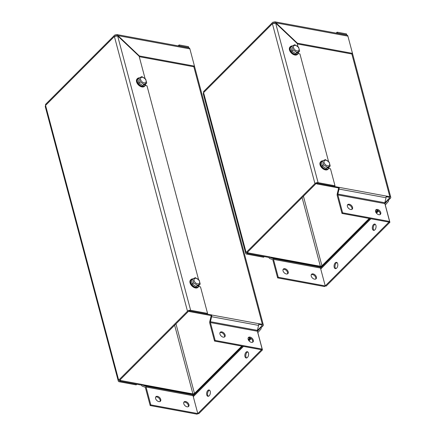 <?xml version="1.0" encoding="UTF-8"?>
<svg xmlns="http://www.w3.org/2000/svg" width="436" height="436" viewBox="0 0 436 436"><rect width="100%" height="100%" fill="white"/><g stroke="black" fill="none" stroke-linecap="round" stroke-linejoin="round"><path stroke-width="0.65" d="M292.038 46.036L290.839 47.241L291.869 51.11L295.668 53.65L298.442 52.32L299.641 51.121L296.867 52.451L293.068 49.906L292.038 46.036L294.812 44.712L298.616 47.252L299.641 51.121M295.521 45.382A3.374 2.131 45 0 0 294.267 49.11A3.374 2.131 45 0 0 298.987 49.982A3.374 2.131 45 0 0 295.521 45.382M291.869 51.11L293.068 49.906M295.668 53.65L296.867 52.451M292.185 45.949A5.237 3.308 45 0 0 290.387 46.63A5.237 3.308 45 0 0 290.616 51.241A5.237 3.308 45 0 0 295.385 54.663A5.237 3.308 45 0 0 297.799 54.026A5.237 3.308 45 0 0 298.475 52.293M298.388 52.353A5.003 3.161 -135 0 1 295.455 54.342A5.003 3.161 -135 0 1 290.409 50.124A5.003 3.161 -135 0 1 292.033 46.042M297.799 54.026L297.417 54.413A5.237 3.308 -135 0 1 291.373 53.05A5.237 3.308 -135 0 1 290.005 47.012L290.387 46.63M328.706 168.454L330.488 168.781L335.006 185.774L318.095 182.651A2.327 1.221 165.1 0 0 314.945 183.583L246.122 252.504A2.327 1.221 165.1 0 0 245.751 253.452A2.327 1.221 165.1 0 0 246.727 254.128L263.638 257.245L264.276 256.608L247.359 253.49A1.161 0.61 -14.9 0 1 246.874 253.153A1.161 0.61 -14.9 0 1 247.059 252.678L315.882 183.752A1.161 0.61 165.1 0 1 317.457 183.289L339.083 187.355A2.327 1.33 100.5 0 1 339.066 189.082L386.045 197.753L384.852 202.729A1.161 0.665 100.5 0 0 384.846 203.596L389.599 221.466L325.24 285.923L326.177 286.098L389.904 222.278L385.402 205.372A1.161 0.736 -135 0 1 385.5 204.746L388.329 201.508A2.327 1.472 -135 0 0 388.52 200.255L387.582 200.08A1.161 0.736 -135 0 1 387.484 200.707L384.874 203.699M328.951 167.228A5.003 3.161 -135 0 1 326.024 169.217A5.003 3.161 -135 0 1 320.972 164.993A5.003 3.161 -135 0 1 322.602 160.917L321.403 162.116L322.433 165.985L326.237 168.525L329.011 167.195L330.21 165.996L327.436 167.32L323.632 164.781L322.602 160.911L325.376 159.587L329.18 162.127L330.21 165.996M326.09 160.257A3.374 2.131 45 0 0 324.836 163.985A3.374 2.131 45 0 0 329.556 164.857A3.374 2.131 45 0 0 326.09 160.257M322.433 165.985L323.632 164.781M326.237 168.525L327.436 167.32M322.754 160.824A5.237 3.308 45 0 0 320.956 161.505A5.237 3.308 45 0 0 321.185 166.116A5.237 3.308 45 0 0 325.954 169.533A5.237 3.308 45 0 0 328.363 168.901A5.237 3.308 45 0 0 329.038 167.168M328.363 168.901L327.981 169.288A5.237 3.308 -135 0 1 321.937 167.925A5.237 3.308 -135 0 1 320.574 161.887L320.956 161.505M328.548 161.5L299.919 53.906L298.142 53.579M314.945 183.583L272.407 23.713L275.65 23.124L297.145 43.475L297.984 46.625M339.061 187.273L338.423 187.911L316.819 183.927L317.457 183.289L334.374 186.412L335.006 185.774M245.751 253.452L203.258 93.74L203.585 92.639L246.122 252.504M272.636 22.416L203.814 91.342A2.327 1.472 45 0 0 203.585 92.639L272.407 23.713A2.327 1.472 -135 0 1 272.636 22.416A2.327 1.472 -135 0 1 273.775 22.149L274.854 21.805L347.051 35.12A2.327 1.33 100.5 0 1 347.906 36.133L352.49 53.361L297.39 43.197L274.854 21.805M273.879 23.086A1.161 0.736 45 0 0 273.557 23.168M352.49 53.361L351.852 53.999L297.265 43.932M275.623 23.113L275.89 22.846L347.906 36.133M274.031 23.103L273.775 22.149M274.124 23.048L274.822 23.004M375.211 224.262A3.199 1.826 -79.5 0 0 373.325 227.052A3.199 1.826 -79.5 0 0 374.088 230.333M374.884 229.843A3.199 1.826 100.5 0 1 373.603 230.361A3.199 1.826 100.5 0 1 372.388 226.884A3.199 1.826 100.5 0 1 374.764 224.066A3.199 1.826 100.5 0 1 376.066 226.453A3.199 1.826 100.5 0 1 374.884 229.843M336.974 262.554A3.199 1.826 -79.5 0 0 335.088 265.344A3.199 1.826 -79.5 0 0 335.856 268.625M336.647 268.135A3.199 1.826 100.5 0 1 335.366 268.652A3.199 1.826 100.5 0 1 334.15 265.17A3.199 1.826 100.5 0 1 336.527 262.358A3.199 1.826 100.5 0 1 337.835 264.745A3.199 1.826 100.5 0 1 336.647 268.135M303.429 196.227L321.921 265.731L323.855 263.9A1.161 0.736 -135 0 1 323.757 264.527L320.929 267.764A2.327 1.472 45 0 0 320.738 269.017L325.24 285.923L324.602 286.561L277.623 277.896L272.871 260.025A1.161 0.665 -79.5 0 0 272.5 259.534L269.715 258.537A2.327 1.33 -79.5 0 1 268.985 257.556L269.622 256.918A1.161 0.665 -79.5 0 0 269.988 257.409L272.773 258.406A2.327 1.33 100.5 0 1 273.503 259.387L278.261 277.258L277.623 277.896M338.423 187.911L338.445 187.992A1.161 0.665 100.5 0 1 338.44 188.859L337.246 193.84A2.327 1.33 -79.5 0 0 337.23 195.568L341.988 213.438L389.904 222.278M352.479 53.372L390.781 197.312A2.327 1.221 165.1 0 1 390.411 198.26L388.498 200.173M390.781 197.312A2.327 1.221 165.1 0 0 389.806 196.636L386.056 196.026A2.327 1.33 100.5 0 1 386.045 197.753M387.56 199.999L389.468 198.086A1.161 0.61 165.1 0 0 389.653 197.612A1.161 0.61 165.1 0 0 389.168 197.274L386.154 196.718M321.921 265.731A1.161 0.61 -14.9 0 1 320.346 266.2L316.596 265.584A1.161 0.665 -79.5 0 0 316.967 266.074L319.752 267.072A2.327 1.33 100.5 0 1 320.482 268.053L325.24 285.923L278.261 277.258M318.438 266.603L319.708 266.837A2.327 1.221 -14.9 0 0 322.084 266.445M314.509 279.165A3.199 2.022 -135 0 1 311.653 277.045A3.199 2.022 -135 0 1 311.544 274.271A3.199 2.022 -135 0 1 313.103 273.901A3.199 2.022 -135 0 1 315.958 276.021A3.199 2.022 -135 0 1 316.067 278.795A3.199 2.022 -135 0 1 314.509 279.165M315.697 279.056A3.199 2.022 45 0 0 315.13 276.37A3.199 2.022 45 0 0 312.47 274.538A3.199 2.022 45 0 0 311.282 274.647M286.321 273.966A3.199 2.022 -135 0 1 283.465 271.846A3.199 2.022 -135 0 1 283.356 269.072A3.199 2.022 -135 0 1 284.921 268.701A3.199 2.022 -135 0 1 287.771 270.821A3.199 2.022 -135 0 1 287.885 273.595A3.199 2.022 -135 0 1 286.321 273.966M287.509 273.857A3.199 2.022 45 0 0 286.942 271.17A3.199 2.022 45 0 0 284.283 269.339A3.199 2.022 45 0 0 283.095 269.448M269.601 256.837L247.997 252.853L247.359 253.49L268.963 257.474M247.359 253.49L247.13 252.613L247.359 253.49M247.997 252.853L247.762 251.97M380.056 214.599A3.199 2.022 45 0 0 379.489 211.912A3.199 2.022 45 0 0 376.829 210.081A3.199 2.022 45 0 0 375.641 210.19M377.467 209.444A3.199 2.022 -135 0 1 380.323 211.564A3.199 2.022 -135 0 1 380.432 214.338A3.199 2.022 -135 0 1 376.742 213.509A3.199 2.022 -135 0 1 375.903 209.814A3.199 2.022 -135 0 1 377.467 209.444M351.868 209.4A3.199 2.022 45 0 0 351.307 206.713A3.199 2.022 45 0 0 348.642 204.882A3.199 2.022 45 0 0 347.454 204.991M349.28 204.244A3.199 2.022 -135 0 1 352.135 206.364A3.199 2.022 -135 0 1 352.244 209.138A3.199 2.022 -135 0 1 348.555 208.31A3.199 2.022 -135 0 1 347.715 204.615A3.199 2.022 -135 0 1 349.28 204.244M341.988 213.438L342.625 212.801L389.599 221.466M342.625 212.801L337.867 194.93A1.161 0.665 100.5 0 1 337.873 194.064L339.066 189.082M316.819 183.927L316.667 183.338M346.582 35.033L346.506 33.899L337.11 32.166L336.161 33.109M346.756 34.853L337.36 33.12L337.11 32.166M247.762 351.901A3.199 1.826 -79.5 0 0 245.877 354.691A3.199 1.826 -79.5 0 0 246.64 357.972M247.43 357.482A3.199 1.826 100.5 0 1 246.149 357.994A3.199 1.826 100.5 0 1 244.934 354.517A3.199 1.826 100.5 0 1 247.31 351.705A3.199 1.826 100.5 0 1 248.618 354.092A3.199 1.826 100.5 0 1 247.43 357.482M209.525 390.187A3.199 1.826 -79.5 0 0 207.64 392.983A3.199 1.826 -79.5 0 0 208.408 396.264M209.198 395.774A3.199 1.826 100.5 0 1 207.918 396.286A3.199 1.826 100.5 0 1 206.702 392.809A3.199 1.826 100.5 0 1 209.078 389.991A3.199 1.826 100.5 0 1 210.381 392.384A3.199 1.826 100.5 0 1 209.198 395.774M175.975 323.866L194.472 393.37L196.407 391.539A1.161 0.736 -135 0 1 196.309 392.166L193.48 395.403A2.327 1.472 45 0 0 193.29 396.656L197.791 413.562L198.729 413.737L262.456 349.917L257.954 333.011A1.161 0.736 -135 0 1 258.052 332.385L260.881 329.147A2.327 1.472 -135 0 0 261.071 327.894L260.129 327.719A1.161 0.736 -135 0 1 260.036 328.346L257.425 331.333M210.975 315.55L189.371 311.566L190.009 310.928L211.607 314.912L210.997 315.631A1.161 0.665 100.5 0 1 210.986 316.498L209.792 321.474A2.327 1.33 -79.5 0 0 209.781 323.201L214.534 341.077L261.513 349.743L197.791 413.562L197.154 414.2L150.175 405.535L145.417 387.659A1.161 0.665 -79.5 0 0 145.052 387.168L142.267 386.176A2.327 1.33 -79.5 0 1 141.537 385.195L142.169 384.557A1.161 0.665 -79.5 0 0 142.539 385.048L145.324 386.04A2.327 1.33 100.5 0 1 146.055 387.021L150.812 404.897L150.175 405.535M214.534 341.077L215.171 340.44L262.15 349.105L261.513 349.743L262.456 349.917M194.461 66.136L263.328 324.951A2.327 1.221 165.1 0 1 262.957 325.894L261.05 327.812M263.328 324.951A2.327 1.221 165.1 0 0 262.352 324.275L258.608 323.659A2.327 1.33 100.5 0 1 258.597 325.387L257.404 330.368A1.161 0.665 100.5 0 0 257.393 331.229L262.15 349.105M260.107 327.638L262.02 325.725A1.161 0.61 165.1 0 0 262.205 325.251A1.161 0.61 165.1 0 0 261.72 324.913L258.706 324.357M194.472 393.37A1.161 0.61 -14.9 0 1 192.892 393.833L189.148 393.223A1.161 0.665 -79.5 0 0 189.513 393.713L192.298 394.705A2.327 1.33 100.5 0 1 193.034 395.686L197.791 413.562L150.812 404.897M190.99 394.237L192.26 394.471A2.327 1.221 -14.9 0 0 194.636 394.084M187.055 406.804A3.199 2.022 -135 0 1 184.205 404.684A3.199 2.022 -135 0 1 184.09 401.91A3.199 2.022 -135 0 1 185.654 401.54A3.199 2.022 -135 0 1 188.51 403.66A3.199 2.022 -135 0 1 188.619 406.434A3.199 2.022 -135 0 1 187.055 406.804M188.243 406.695A3.199 2.022 45 0 0 187.682 404.003A3.199 2.022 45 0 0 185.017 402.177A3.199 2.022 45 0 0 183.829 402.286M158.868 401.605A3.199 2.022 -135 0 1 156.017 399.485A3.199 2.022 -135 0 1 155.903 396.711A3.199 2.022 -135 0 1 157.467 396.34A3.199 2.022 -135 0 1 160.323 398.46A3.199 2.022 -135 0 1 160.432 401.229A3.199 2.022 -135 0 1 158.868 401.605M160.056 401.496A3.199 2.022 45 0 0 159.494 398.804A3.199 2.022 45 0 0 156.829 396.978A3.199 2.022 45 0 0 155.641 397.087M142.147 384.476L120.549 380.486L119.911 381.129L141.515 385.113M119.911 381.129L119.677 380.247L119.911 381.129A1.161 0.61 -14.9 0 1 119.426 380.786A1.161 0.61 -14.9 0 1 119.611 380.317L188.434 311.391A1.161 0.61 165.1 0 1 190.009 310.928L206.92 314.045L207.558 313.408L190.646 310.29A2.327 1.221 165.1 0 0 187.491 311.217L118.668 380.143A2.327 1.221 165.1 0 0 118.298 381.086A2.327 1.221 165.1 0 0 119.273 381.767L136.185 384.884L136.822 384.247L119.911 381.129M120.549 380.486L120.314 379.609M252.608 342.238A3.199 2.022 45 0 0 252.041 339.546A3.199 2.022 45 0 0 249.381 337.72A3.199 2.022 45 0 0 248.193 337.829M250.019 337.083A3.199 2.022 -135 0 1 252.869 339.203A3.199 2.022 -135 0 1 252.984 341.977A3.199 2.022 -135 0 1 249.288 341.143A3.199 2.022 -135 0 1 248.455 337.453A3.199 2.022 -135 0 1 250.019 337.083M224.42 337.039A3.199 2.022 45 0 0 223.853 334.347A3.199 2.022 45 0 0 221.194 332.521A3.199 2.022 45 0 0 220.006 332.63M221.831 331.883A3.199 2.022 -135 0 1 224.687 334.003A3.199 2.022 -135 0 1 224.796 336.777A3.199 2.022 -135 0 1 221.101 335.943A3.199 2.022 -135 0 1 220.267 332.254A3.199 2.022 -135 0 1 221.831 331.883M215.171 340.44L210.419 322.564A1.161 0.665 100.5 0 1 210.425 321.703L211.618 316.721L258.597 325.387M211.607 314.912L211.629 314.994A2.327 1.33 100.5 0 1 211.618 316.721M189.371 311.566L189.213 310.977M188.565 47.797L188.488 46.657L179.092 44.924L178.15 45.873M188.744 47.617L179.349 45.884L179.092 44.924M139.117 77.946L137.918 79.145L138.948 83.014L142.746 85.56L145.52 84.23L146.719 83.031L143.951 84.355L140.147 81.815L139.117 77.946L141.891 76.616L145.695 79.161L146.719 83.031M142.599 77.292A3.374 2.131 45 0 0 141.351 81.02A3.374 2.131 45 0 0 146.065 81.892A3.374 2.131 45 0 0 142.599 77.292M138.948 83.014L140.147 81.815M142.746 85.56L143.951 84.355M139.264 77.859A5.237 3.308 45 0 0 137.465 78.54A5.237 3.308 45 0 0 137.694 83.151A5.237 3.308 45 0 0 142.463 86.568A5.237 3.308 45 0 0 144.877 85.936A5.237 3.308 45 0 0 145.553 84.203M145.466 84.262A5.003 3.161 -135 0 1 142.534 86.252A5.003 3.161 -135 0 1 137.487 82.028A5.003 3.161 -135 0 1 139.111 77.951M144.877 85.936L144.496 86.317A5.237 3.308 -135 0 1 138.452 84.96A5.237 3.308 -135 0 1 137.084 78.921L137.465 78.54M198.958 285.291A5.003 3.161 -135 0 1 196.026 287.28A5.003 3.161 -135 0 1 190.973 283.057A5.003 3.161 -135 0 1 192.603 278.98L191.404 280.179L192.434 284.049L196.238 286.588L199.012 285.258L200.211 284.059L197.437 285.384L193.633 282.844L192.603 278.975L195.377 277.65L199.181 280.19L200.211 284.059M196.091 278.321A3.374 2.131 45 0 0 194.838 282.048A3.374 2.131 45 0 0 199.557 282.92A3.374 2.131 45 0 0 196.091 278.321M192.434 284.049L193.633 282.844M196.238 286.588L197.437 285.384M192.756 278.887A5.237 3.308 45 0 0 190.957 279.569A5.237 3.308 45 0 0 191.186 284.179A5.237 3.308 45 0 0 195.955 287.602A5.237 3.308 45 0 0 198.369 286.964A5.237 3.308 45 0 0 199.039 285.231M198.369 286.964L197.982 287.351A5.237 3.308 -135 0 1 191.944 285.989A5.237 3.308 -135 0 1 190.576 279.95L190.957 279.569M198.554 279.563L147.003 85.816L145.221 85.483M187.491 311.217L114.39 36.477L117.633 35.888L139.133 56.239L145.063 78.535M198.712 286.517L200.489 286.844L207.558 313.408M118.298 381.086L45.24 106.504L45.567 105.403L118.668 380.143M114.624 35.18L45.802 104.106A2.327 1.472 45 0 0 45.567 105.403L114.39 36.477A2.327 1.472 -135 0 1 114.624 35.18A2.327 1.472 -135 0 1 115.758 34.907L116.837 34.564L189.039 47.884A2.327 1.33 100.5 0 1 189.889 48.892L194.472 66.125L139.373 55.961L116.837 34.564M115.862 35.85A1.161 0.736 45 0 0 115.54 35.926M194.472 66.125L193.835 66.763L139.253 56.691M117.606 35.877L117.878 35.61L189.889 48.892M116.014 35.866L115.758 34.907M116.107 35.807L116.804 35.768M275.65 23.124L318.095 182.651M323.757 264.527L369.673 218.545M375.876 212.337L377.789 210.419M384.808 203.389L387.484 200.707M378.045 210.566L376.017 212.594M370.011 218.61L320.929 267.764M378.661 211.013L376.464 213.209M370.911 218.774L320.738 269.017M323.855 263.9L369.221 218.463M375.707 211.972L377.423 210.256M384.83 202.838L387.582 200.08M316.596 265.584L269.622 256.918M269.988 257.409L316.967 266.074M302.083 197.573L320.346 266.2M389.468 198.086L389.261 197.295M337.867 194.93L384.846 203.596M337.873 194.064L384.852 202.729M339.083 187.355L386.056 196.026M351.852 53.999L389.806 196.636M272.773 258.406L319.752 267.072M273.503 259.387L320.482 268.053M196.309 392.166L242.22 346.184M248.422 339.971L250.335 338.058M257.354 331.028L260.036 328.346M250.596 338.205L248.569 340.233M242.563 346.249L193.48 395.403M251.212 338.647L249.016 340.848M243.457 346.413L193.29 396.656M196.407 391.539L241.773 346.102M248.258 339.611L249.97 337.889M257.382 330.472L260.129 327.719M189.148 393.223L142.169 384.557M142.539 385.048L189.513 393.713M174.634 325.207L192.892 393.833M262.02 325.725L261.807 324.934M210.419 322.564L257.393 331.229M210.425 321.703L257.404 330.368M211.629 314.994L258.608 323.659M193.835 66.763L262.352 324.275M145.324 386.04L192.298 394.705M146.055 387.021L193.034 395.686M117.633 35.888L190.646 310.29"/></g></svg>
